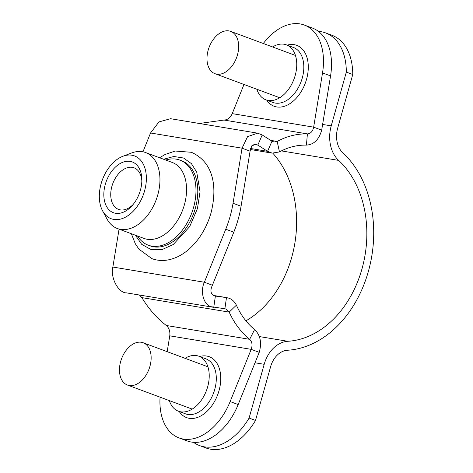 <?xml version="1.0" encoding="UTF-8"?>
<svg xmlns="http://www.w3.org/2000/svg" width="473" height="473" viewBox="0 0 473 473"><rect width="100%" height="100%" fill="white"/><g stroke="black" fill="none" stroke-linecap="round" stroke-linejoin="round"><path stroke-width="0.71" d="M272.584 46.951A29.332 19.08 110.4 0 1 286.372 44.852A29.332 19.08 110.4 0 1 295.176 75.509A29.332 19.08 110.4 0 1 265.938 99.844A29.332 19.08 110.4 0 1 256.869 89.249M169.346 400.619A29.332 19.08 -69.6 0 0 178.416 411.208A29.332 19.08 -69.6 0 0 207.653 386.873A29.332 19.08 -69.6 0 0 198.849 356.216A29.332 19.08 -69.6 0 0 185.061 358.315M263.313 43.51A54.153 35.227 110.4 0 1 304.328 25.051A54.153 35.227 110.4 0 1 322.527 72.907L313.652 127.154C312.73 131.417 310.643 133.67 307.403 133.894C296.884 133.682 286.804 136.2 277.16 141.445L274.015 141.995L271.975 141.196L262.213 134.959L257.631 133.161L247.574 136.638L242.052 148.185L233.041 203.266A81.226 52.834 110.4 0 1 230.132 216.362A81.226 52.834 110.4 0 1 225.745 229.216L204.371 282.245C199.913 291.451 203.632 304.902 211.129 306.705L225.083 308.792M262.213 134.959L257.826 145.087L255.787 144.289L251.737 145.903L250.081 151.171L241.07 206.252A81.226 52.834 110.4 0 1 238.161 219.348A81.226 52.834 110.4 0 1 233.78 232.202L212.401 285.231C210 290.375 210.591 293.928 214.168 295.897L226.928 297.659L213.152 295.377M167.176 351.67L169.766 335.83C170.268 331.407 169.115 327.96 166.319 325.489C156.935 318.305 148.788 309.017 141.865 297.618L139.405 295.016M126.634 292.888C118.463 293.201 110.138 277.592 112.864 267.05L204.371 282.245L212.401 285.231M179.09 437.933A54.153 35.227 110.4 0 0 230.144 401.571L251.193 349.352C252.671 345.089 252.156 341.743 249.661 339.324C241.064 332.277 234.241 323.207 229.186 312.115L226.047 309.046L224.876 308.763L226.478 297.594L229.086 298.232C232.225 299.444 234.667 301.756 236.394 305.174C240.84 315.119 246.9 323.254 254.58 329.575C260.381 335.055 261.93 342.641 259.228 352.338L238.173 404.557A54.153 35.227 110.4 0 1 187.119 440.919L179.09 437.933A54.153 35.227 110.4 0 1 160.075 397.172M142.958 151.809L150.544 132.99L158.946 121.922L170.528 118.699L257.631 133.161M199.299 123.477L224.06 120.059C227.602 119.882 230.327 117.742 232.225 113.632L243.985 84.466M112.864 267.05L119.06 229.151M304.328 25.051L312.363 28.037A54.153 35.227 110.4 0 1 330.556 75.893L321.681 130.14C318.991 139.636 313.906 144.626 306.427 145.11C297.026 144.921 288.039 147.192 279.472 151.922L272.164 153.128L267.588 151.325L257.826 145.087L253.818 144.425M126.196 292.822L213.761 307.349L215.357 296.187L214.937 296.116M169.766 335.83L251.193 349.352L259.228 352.338M141.865 297.618L229.186 312.115L236.394 305.174M166.319 325.489L249.661 339.324L254.58 329.575M232.225 113.632L313.652 127.154L321.681 130.14M271.975 141.196L267.588 151.325L250.465 148.481M250.081 151.171L242.052 148.185L150.544 132.99M224.06 120.059L307.403 133.894L306.427 145.11M270.68 140.369L277.16 141.445L279.472 151.922M165.757 160.045A45.384 29.521 110.4 0 1 179.917 160.116L181.721 160.79A45.384 29.521 110.4 0 1 195.349 208.215A45.384 29.521 110.4 0 1 150.107 245.871L148.303 245.203A45.384 29.521 110.4 0 1 137.531 236.015M179.917 160.116A45.384 29.521 110.4 0 1 193.54 207.546A45.384 29.521 110.4 0 1 148.303 245.203M117.381 228.524L143.999 238.416A40.524 26.358 -69.6 0 0 184.387 204.791A40.524 26.358 -69.6 0 0 172.225 162.446L145.607 152.554A40.524 26.358 110.4 0 1 157.775 194.906A40.524 26.358 110.4 0 1 117.381 228.524A40.524 26.358 110.4 0 1 107.01 219.017L102.594 210.869A33.506 21.793 110.4 0 1 101.116 183.719A33.506 21.793 110.4 0 1 122.879 156.273A33.506 21.793 110.4 0 1 144.567 190.932A33.506 21.793 110.4 0 1 124.494 217.651A33.506 21.793 110.4 0 1 102.594 210.869M105.284 184.411A27.073 17.613 110.4 0 1 126.338 161.34A27.073 17.613 110.4 0 1 141.847 179.48A27.073 17.613 110.4 0 1 140.398 190.241A27.073 17.613 110.4 0 1 132.115 205.678A27.073 17.613 110.4 0 1 110.197 210.887A27.073 17.613 110.4 0 1 105.284 184.411M133.043 204.59A22.19 14.432 110.4 0 1 118.593 209.415A22.19 14.432 110.4 0 1 111.93 186.232A22.19 14.432 110.4 0 1 134.048 167.82A22.19 14.432 110.4 0 1 141.841 180.911M122.879 156.273L131.547 152.986A40.524 26.358 110.4 0 1 145.607 152.554M318.412 31.384A58.664 38.159 110.4 0 1 320.942 31.673A58.664 38.159 110.4 0 1 325.572 32.903A58.664 38.159 110.4 0 1 346.331 72.103L352.757 74.492L337.645 128.248A22.562 17.004 99.4 0 0 342.943 152.921A108.299 81.61 -80.6 0 1 368.39 271.342A108.299 81.61 -80.6 0 1 287.478 350.251A22.562 17.004 99.4 0 0 270.621 366.687L255.509 420.45A58.664 38.159 -69.6 0 1 206.039 447.984L199.618 445.601A58.664 38.159 -69.6 0 0 249.088 418.061L255.509 420.45M346.331 72.103L331.218 125.865A31.585 23.804 99.4 0 0 338.638 160.4A99.277 74.811 -80.6 0 1 361.963 268.954A99.277 74.811 -80.6 0 1 287.797 341.287A31.585 23.804 99.4 0 0 264.2 364.299L249.088 418.061M272.832 153.217A99.277 74.811 -80.6 0 1 291.729 257.294A99.277 74.811 -80.6 0 1 245.913 320.842M325.572 32.903L331.993 35.292A58.664 38.159 110.4 0 1 352.757 74.492M193.51 442.308A58.664 38.159 -69.6 0 0 199.618 445.601M141.38 342.275A22.562 14.675 110.4 0 1 143.159 342.748A22.562 14.675 110.4 0 1 149.527 367.675A22.562 14.675 110.4 0 1 129.224 385.519A22.562 14.675 110.4 0 1 127.444 385.046A22.562 14.675 110.4 0 1 121.082 360.119A22.562 14.675 110.4 0 1 141.38 342.275M228.902 30.911A22.562 14.675 110.4 0 1 230.682 31.384A22.562 14.675 110.4 0 1 237.044 56.311A22.562 14.675 110.4 0 1 216.746 74.155A22.562 14.675 110.4 0 1 214.967 73.682A22.562 14.675 110.4 0 1 208.599 48.754A22.562 14.675 110.4 0 1 228.902 30.911M286.372 44.852L293.437 47.477A29.332 19.08 110.4 0 1 302.241 78.134A29.332 19.08 110.4 0 1 273.004 102.47L265.938 99.844M266.737 100.14A32.489 21.137 -69.6 0 0 287.903 104.805A32.489 21.137 -69.6 0 0 306.539 79.31A32.489 21.137 -69.6 0 0 287.164 45.148M178.416 411.208L185.487 413.834A29.332 19.08 -69.6 0 0 214.724 389.498A29.332 19.08 -69.6 0 0 205.915 358.847L198.849 356.216M179.214 411.504A32.489 21.137 -69.6 0 0 200.381 416.169A32.489 21.137 -69.6 0 0 219.017 390.674A32.489 21.137 -69.6 0 0 199.647 356.518M241.07 206.252L233.041 203.266M226.478 297.594L213.169 295.389M230.144 401.571L238.173 404.557M225.745 229.216L233.78 232.202M322.527 72.907L330.556 75.893M163.64 159.259L173.833 156.492L183.53 158.012L191.411 163.628L196.727 172.137L200.044 191.772L197.448 208.563L189.667 226.626L173.219 244.547L162.18 249.531L151.047 249.561L141.705 244.34L135.414 235.229M338.638 160.4L281.4 150.899M331.218 125.865L322.616 124.434M264.2 364.299L255.018 362.779M287.797 341.287L259.375 336.569M272.164 153.128L250.241 149.486M159.561 157.74L165.124 154.47L175.235 151.035L191.447 152.294C214.476 162.742 217.219 188.236 211.023 212.903C206.914 227.111 199.949 238.865 190.128 248.165C183.293 254.492 175.897 258.418 167.945 259.949C162.381 260.948 157.042 260.517 151.928 258.654L138.914 249.135L135.313 243.755L131.334 233.709M143.159 342.748L207.919 366.812M127.444 385.046L192.204 409.11M230.682 31.384L295.442 55.447M214.967 73.682L279.726 97.745"/></g></svg>
